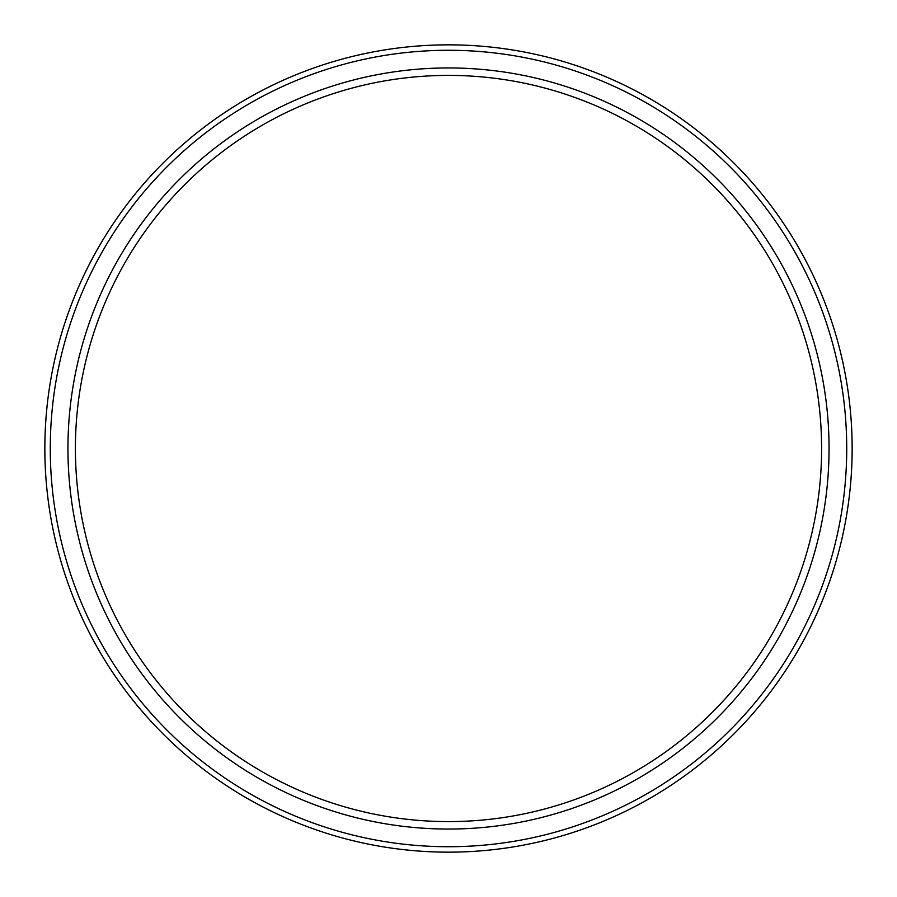<?xml version="1.0" encoding="UTF-8"?>
<svg xmlns="http://www.w3.org/2000/svg" width="897" height="897" viewBox="0 0 897 897"><rect width="100%" height="100%" fill="white"/><g stroke="black" fill="none" stroke-linecap="round" stroke-linejoin="round"><path stroke-width="1.35" d="M448.5 829.052A380.552 380.552 0 0 1 67.948 448.5A380.552 380.552 0 0 1 448.5 67.948A380.552 380.552 0 0 1 829.052 448.5A380.552 380.552 0 0 1 448.5 829.052M448.5 821.596A373.096 373.096 0 0 1 75.404 448.5A373.096 373.096 0 0 1 448.5 75.404A373.096 373.096 0 0 1 821.596 448.5A373.096 373.096 0 0 1 448.5 821.596M448.5 852.15A403.65 403.65 0 0 0 852.15 448.5A403.65 403.65 0 0 0 448.5 44.85A403.65 403.65 0 0 0 44.85 448.5A403.65 403.65 0 0 0 448.5 852.15M448.5 846.723A398.223 398.223 0 0 1 50.277 448.5A398.223 398.223 0 0 1 448.5 50.277A398.223 398.223 0 0 1 846.723 448.5A398.223 398.223 0 0 1 448.5 846.723"/></g></svg>
